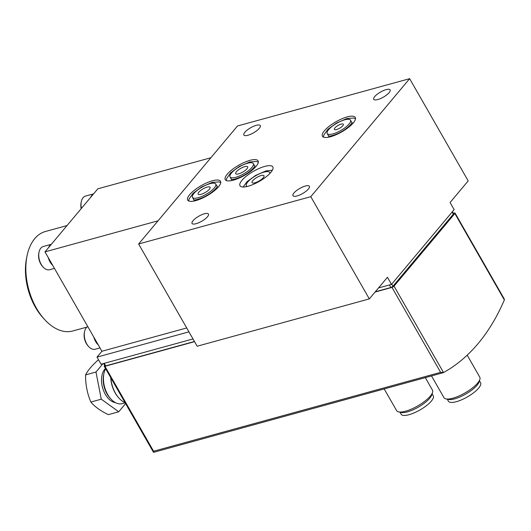 <?xml version="1.0" encoding="UTF-8"?>
<svg xmlns="http://www.w3.org/2000/svg" width="531" height="531" viewBox="0 0 531 531"><rect width="100%" height="100%" fill="white"/><g stroke="black" fill="none" stroke-linecap="round" stroke-linejoin="round"><path stroke-width="0.8" d="M153.671 452.286L153.592 451.231L440.617 372.337L443.524 372.543A275.861 168.241 -105.4 0 0 504.35 299.942L504.311 299.066L455.04 213.044A1.719 0.531 150.2 0 1 454.861 213.535L394.042 286.143A1.719 0.531 150.2 0 1 391.971 287.404L375.072 292.05M194.558 341.665L104.952 366.297A1.719 0.531 150.2 0 1 104.215 366.251A1.719 0.531 150.2 0 1 104.388 365.759L104.707 365.381M387.444 277.282L369.33 298.9L310.788 196.676L409.64 78.674L468.189 180.898L450.076 202.517L454.144 209.619L391.506 284.384L387.444 277.282M409.64 78.674L237.483 125.993L138.624 243.994L197.174 346.225L369.33 298.9M196.098 223.69A9.458 2.914 150.2 0 1 192.043 223.438A9.458 2.914 150.2 0 1 198.8 216.21A9.458 2.914 150.2 0 1 208.457 214.039A9.458 2.914 150.2 0 1 205.039 219.037A9.458 2.914 150.2 0 1 196.098 223.69M297.028 195.952A9.458 2.914 150.2 0 1 292.973 195.693A9.458 2.914 150.2 0 1 299.73 188.465A9.458 2.914 150.2 0 1 309.387 186.295A9.458 2.914 150.2 0 1 305.969 191.293A9.458 2.914 150.2 0 1 297.028 195.952M247.931 135.259A9.458 2.914 150.2 0 1 243.875 135A9.458 2.914 150.2 0 1 250.632 127.772A9.458 2.914 150.2 0 1 260.29 125.601A9.458 2.914 150.2 0 1 256.871 130.599A9.458 2.914 150.2 0 1 247.931 135.259M377.773 99.562A9.458 2.914 150.2 0 1 373.718 99.31A9.458 2.914 150.2 0 1 380.475 92.082A9.458 2.914 150.2 0 1 390.132 89.912A9.458 2.914 150.2 0 1 386.714 94.91A9.458 2.914 150.2 0 1 377.773 99.562M330.541 136.746A18.917 5.828 150.2 0 1 322.43 136.241A18.917 5.828 150.2 0 1 329.266 126.239A18.917 5.828 150.2 0 1 347.148 116.926A18.917 5.828 150.2 0 1 355.259 117.437A18.917 5.828 150.2 0 1 348.422 127.433A18.917 5.828 150.2 0 1 330.541 136.746M264.717 166.422A18.917 5.828 -29.8 0 0 246.835 175.728A18.917 5.828 -29.8 0 0 239.999 185.731A18.917 5.828 -29.8 0 0 259.314 181.383A18.917 5.828 -29.8 0 0 272.828 166.926A18.917 5.828 -29.8 0 0 264.717 166.422M195.806 200.612A18.917 5.828 150.2 0 1 187.695 200.107A18.917 5.828 150.2 0 1 194.532 190.105A18.917 5.828 150.2 0 1 212.413 180.799A18.917 5.828 150.2 0 1 220.524 181.303A18.917 5.828 150.2 0 1 213.688 191.306A18.917 5.828 150.2 0 1 195.806 200.612M233.375 180.168A18.917 5.828 150.2 0 1 225.257 179.657A18.917 5.828 150.2 0 1 232.093 169.661A18.917 5.828 150.2 0 1 249.975 160.349A18.917 5.828 150.2 0 1 258.093 160.853A18.917 5.828 150.2 0 1 251.249 170.856A18.917 5.828 150.2 0 1 233.375 180.168M138.624 243.994L310.788 196.676M193.005 338.944L101.069 364.213L97.007 357.117L101.912 351.263L44.989 251.873L158.065 220.796M101.912 351.263L186.706 327.952M44.989 251.873L97.817 188.817L210.887 157.74M67.039 225.556L45.447 231.489A51.593 31.468 74.6 0 0 27.041 255.889L26.55 258.305A48.155 29.371 74.6 0 0 35.365 307.183A48.155 29.371 74.6 0 0 42.852 317.604L44.504 319.423A51.593 31.468 74.6 0 0 72.793 330.986L86.885 327.116M27.041 255.889A51.593 31.468 74.6 0 0 36.48 308.265A51.593 31.468 74.6 0 0 44.504 319.423M188.936 331.848L97.007 357.117M391.506 284.384L378.503 287.955M452.379 211.716L453.501 213.674A1.719 0.531 150.2 0 1 453.321 214.166L392.953 286.229A1.719 0.531 150.2 0 1 390.882 287.497L375.304 291.778M194.459 341.486L105.702 365.886A1.719 0.531 150.2 0 1 104.965 365.839L103.631 363.509M453.275 213.283L454.304 212.997A1.719 0.531 150.2 0 1 455.04 213.044M110.713 377.601A21.844 13.321 74.6 0 0 115.181 392.953A21.844 13.321 74.6 0 0 118.579 397.679L118.99 398.137A22.7 13.846 74.6 0 0 125.057 402.651M110.853 377.84A22.7 13.846 74.6 0 0 115.459 393.225A22.7 13.846 74.6 0 0 118.99 398.137M425.298 377.641L432.466 390.159A20.636 6.359 150.2 0 1 432.519 392.495A20.636 6.359 150.2 0 1 405.498 411.226A20.636 6.359 150.2 0 1 398.635 411.903A20.636 6.359 150.2 0 1 396.644 410.669L384.198 388.938M432.519 392.495L431.683 395.051A18.525 5.708 150.2 0 1 407.423 411.864A18.525 5.708 150.2 0 1 401.257 412.474L398.635 411.903M432.101 393.77L433.256 395.787A18.525 5.708 150.2 0 1 426.559 405.584A18.525 5.708 150.2 0 1 409.049 414.698A18.525 5.708 150.2 0 1 401.104 414.207L399.949 412.189M467.187 355.166L479.778 377.156A20.636 6.359 150.2 0 1 479.832 379.492A20.636 6.359 150.2 0 1 452.81 398.217A20.636 6.359 150.2 0 1 445.947 398.9A20.636 6.359 150.2 0 1 443.956 397.666L431.511 375.928M479.832 379.492L478.995 382.041A18.525 5.708 150.2 0 1 454.735 398.854A18.525 5.708 150.2 0 1 448.569 399.465L445.947 398.9M479.413 380.767L480.568 382.785A18.525 5.708 150.2 0 1 473.871 392.575A18.525 5.708 150.2 0 1 456.361 401.695A18.525 5.708 150.2 0 1 448.41 401.197L447.261 399.186M247.559 163.229A13.414 4.135 -29.8 0 0 234.881 169.834A13.414 4.135 -29.8 0 0 230.036 176.923A13.414 4.135 -29.8 0 0 243.729 173.843A13.414 4.135 -29.8 0 0 253.314 163.588A13.414 4.135 -29.8 0 0 247.559 163.229M244.691 166.654A6.876 2.117 -29.8 0 0 238.193 170.039A6.876 2.117 -29.8 0 0 235.704 173.677A6.876 2.117 -29.8 0 0 242.727 172.097A6.876 2.117 -29.8 0 0 247.645 166.84A6.876 2.117 -29.8 0 0 244.691 166.654M209.997 183.68A13.414 4.135 -29.8 0 0 197.32 190.284A13.414 4.135 -29.8 0 0 192.468 197.373A13.414 4.135 -29.8 0 0 206.161 194.293A13.414 4.135 -29.8 0 0 215.752 184.038A13.414 4.135 -29.8 0 0 209.997 183.68M207.13 187.104A6.876 2.117 -29.8 0 0 200.625 190.49A6.876 2.117 -29.8 0 0 198.143 194.127A6.876 2.117 -29.8 0 0 205.165 192.547A6.876 2.117 -29.8 0 0 210.077 187.29A6.876 2.117 -29.8 0 0 207.13 187.104M261.06 175.562A6.876 2.117 -29.8 0 0 254.555 178.954A6.876 2.117 -29.8 0 0 252.072 182.584A6.876 2.117 -29.8 0 0 259.095 181.005A6.876 2.117 -29.8 0 0 264.013 175.748A6.876 2.117 -29.8 0 0 261.06 175.562M269.841 173.498A13.414 4.135 -29.8 0 0 269.682 172.502A13.414 4.135 -29.8 0 0 263.927 172.144A13.414 4.135 -29.8 0 0 251.249 178.741A13.414 4.135 -29.8 0 0 246.397 185.837A13.414 4.135 -29.8 0 0 247.174 186.481M344.732 119.814A13.414 4.135 -29.8 0 0 332.054 126.411A13.414 4.135 -29.8 0 0 327.202 133.507A13.414 4.135 -29.8 0 0 340.895 130.427A13.414 4.135 -29.8 0 0 350.487 120.172A13.414 4.135 -29.8 0 0 344.732 119.814M341.108 124.135A5.157 1.586 -29.8 0 0 336.229 126.677A5.157 1.586 -29.8 0 0 334.364 129.405A5.157 1.586 -29.8 0 0 339.634 128.217A5.157 1.586 -29.8 0 0 343.318 124.274A5.157 1.586 -29.8 0 0 341.108 124.135M87.721 326.492A12.04 7.341 74.6 0 0 84.555 331.702L84.356 332.671A10.66 6.505 74.6 0 0 87.967 345.8L88.624 346.531A12.04 7.341 74.6 0 0 95.228 349.225L99.994 347.918M93.788 337.079A12.04 7.341 74.6 0 0 98.262 344.891M84.555 331.702A12.04 7.341 74.6 0 0 88.624 346.531M51.341 244.293L43.31 246.503A12.04 7.341 74.6 0 0 39.015 252.192L38.823 253.161A10.66 6.505 74.6 0 0 42.427 266.29L43.091 267.02A12.04 7.341 74.6 0 0 49.695 269.715L54.461 268.407M51.215 244.446A12.04 7.341 74.6 0 0 48.487 247.705M48.255 257.575A12.04 7.341 74.6 0 0 52.722 265.381M39.015 252.192A12.04 7.341 74.6 0 0 43.091 267.02M93.602 193.848L85.571 196.058A12.04 7.341 74.6 0 0 81.276 201.747L81.077 202.716A10.66 6.505 74.6 0 0 81.19 208.663M93.469 194.001A12.04 7.341 74.6 0 0 90.741 197.26M81.276 201.747A12.04 7.341 74.6 0 0 81.396 208.417M102.954 363.695L95.978 372.025L101.262 399.186L118.745 411.777L108.351 414.638A53.286 25.488 9.4 0 1 90.867 402.04A53.286 41.903 86.2 0 1 85.584 374.886A53.286 16.415 150.2 0 1 97.784 360.323L98.693 360.071M105.496 368.494A18.525 11.297 74.6 0 0 102.709 388.108A18.525 11.297 74.6 0 0 115.512 402.671M118.745 411.777L125.601 403.6M105.623 368.713A20.636 12.585 74.6 0 0 103.917 373.578L103.611 375.059A18.525 11.297 74.6 0 0 109.884 397.872L110.899 398.993A20.636 12.585 74.6 0 0 122.216 403.62L125.15 402.81M103.917 373.578A20.636 12.585 74.6 0 0 110.899 398.993M95.978 372.025L85.584 374.886M101.262 399.186L90.867 402.04M443.524 372.543L394.042 286.143M504.35 299.942L454.861 213.535M440.617 372.337L391.971 287.404M153.592 451.231L104.952 366.297M453.321 214.166L452.107 212.048M392.953 286.229L391.739 284.112M390.882 287.497L389.429 284.955M105.702 365.886L104.249 363.343M153.479 452.279L104.215 366.251M153.592 452.326L443.033 372.762M254.741 166.084L253.314 163.588M231.463 179.418L230.036 176.923M226.312 180.547L226.538 178.675L230.72 172.734L239.269 166.495L249.663 161.975L256.592 161.464L258.325 162.214M231.662 179.763L231.277 179.372C230.72 179.292 232.671 180.401 240.443 177.069C251.853 171.891 256.048 164.763 254.794 165.904M217.179 186.534L215.752 184.038M193.895 199.868L192.468 197.373M188.744 200.997L188.976 199.125L193.158 193.184L201.707 186.945L212.101 182.425L219.031 181.914L220.757 182.664M194.094 200.214L193.715 199.822C193.151 199.742 195.109 200.851 202.875 197.512C214.285 192.341 218.487 185.206 217.232 186.354M270.1 173.225L269.682 172.502M246.815 186.56L246.397 185.837M243.105 187.005L247.088 181.642L255.637 175.409L266.031 170.889L272.357 170.252M351.914 122.668L350.487 120.172M328.629 135.996L327.202 133.507M323.479 137.131L323.711 135.252L327.892 129.312L336.442 123.079L346.836 118.559L353.765 118.041L355.491 118.798M328.828 136.341L328.45 135.949C327.886 135.876 329.844 136.985 337.61 133.646C349.02 128.475 353.221 121.34 351.967 122.482"/></g></svg>
